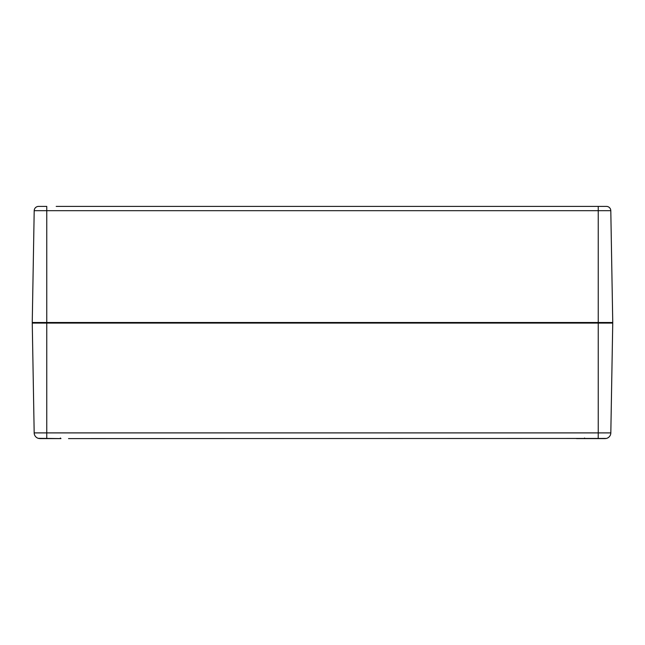 <?xml version="1.0" encoding="UTF-8"?>
<svg xmlns="http://www.w3.org/2000/svg" width="645" height="645" viewBox="0 0 645 645"><rect width="100%" height="100%" fill="white"/><g stroke="black" fill="none" stroke-linecap="round" stroke-linejoin="round"><path stroke-width="0.97" d="M34.201 210.681A4.354 4.354 0 0 1 38.345 206.408L38.345 206.408A4.354 4.354 0 0 0 34.201 210.681L46.763 210.681L46.763 206.4L38.555 206.4A4.354 4.354 0 0 0 34.201 210.681L32.25 322.5L612.75 322.5L610.799 210.681A4.354 4.354 0 0 0 606.655 206.408A4.354 4.354 0 0 1 610.799 210.681A4.354 4.354 0 0 0 606.445 206.4L56.196 206.4M60.985 206.4L606.445 206.4A4.354 4.354 0 0 1 610.799 210.681L598.238 210.681L598.238 206.4M38.555 206.4L43.134 206.4L38.555 206.4M601.866 206.4L606.445 206.4L601.866 206.4M584.604 438.028L584.023 438.6L605.018 438.6L576.469 438.6M606.518 438.406L606.8 438.318A5.805 5.805 0 0 0 610.823 432.9L598.238 432.9L598.197 438.447L606.405 438.431A5.805 5.805 0 0 0 610.823 432.9L612.742 323.089A0.581 0.581 0 0 0 612.161 322.5A0.581 0.581 0 0 1 612.742 323.089L598.238 323.089L598.238 432.9L34.177 432.9L32.258 323.089L46.763 323.089L46.763 210.681L598.238 210.681L598.238 323.089L46.763 323.089L46.763 438.431L38.216 438.326L60.977 438.6L39.982 438.6A0.581 0.5 90 0 0 40.143 438.568M68.531 438.6L598.197 438.447M606.405 438.431L606.792 438.326A5.805 5.805 0 0 0 610.823 432.9A5.805 5.805 0 0 1 606.405 438.431L605.026 438.6A0.581 0.5 -90 0 1 604.873 438.576M39.982 438.6L38.2 438.318A5.805 5.805 0 0 1 34.177 432.9A5.805 5.805 0 0 0 38.595 438.431A5.805 5.805 0 0 1 34.177 432.9A5.805 5.805 0 0 0 38.208 438.326L46.803 438.447M32.839 322.5A0.581 0.581 0 0 0 32.258 323.089M60.396 438.028L60.977 438.6M38.595 438.431L38.192 438.318M586.636 323.072L586.055 322.5M40.966 323.072L40.385 322.5"/></g></svg>

